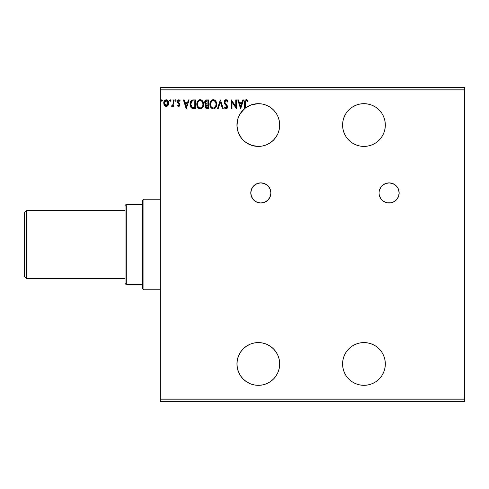 <?xml version="1.0" encoding="UTF-8"?>
<svg xmlns="http://www.w3.org/2000/svg" width="489" height="489" viewBox="0 0 489 489"><rect width="100%" height="100%" fill="white"/><g stroke="black" fill="none" stroke-linecap="round" stroke-linejoin="round"><path stroke-width="0.73" d="M383.517 201.309L387.141 202.813L391.066 202.813L392.954 202.238L396.218 200.056L398.401 196.798L399.165 192.947L398.401 189.096L397.471 187.354L396.218 185.832L392.954 183.65L389.103 182.886A10.061 10.061 0 0 0 380.735 198.528L383.517 201.309A10.061 10.061 0 0 0 389.103 203.002A10.061 10.061 0 0 1 379.042 192.947A10.061 10.061 0 0 1 389.103 182.886L385.253 183.65L381.988 185.832L380.742 187.354L379.238 190.985L379.042 192.947L379.238 194.909L380.742 198.534M269.213 198.528A10.061 10.061 0 0 0 258.889 183.075A10.061 10.061 0 0 0 260.845 203.002A10.061 10.061 0 0 1 250.79 192.947A10.061 10.061 0 0 1 260.845 182.886L256.994 183.65L253.736 185.832L251.554 189.096L250.79 192.947L251.554 196.798L253.736 200.056L256.994 202.238L260.845 203.002L264.696 202.238L267.96 200.056L270.142 196.798L270.906 192.947L270.142 189.096L267.96 185.832L264.696 183.65L260.845 182.886A10.061 10.061 0 0 1 270.906 192.947A10.061 10.061 0 0 1 260.845 203.002A10.061 10.061 0 0 0 269.207 198.54M342.991 368.125L344.207 372.135L346.181 375.833L348.84 379.073L352.08 381.732L355.778 383.706L359.788 384.922L363.957 385.332L368.125 384.922L363.957 385.332A21.375 21.375 0 0 1 342.581 363.957A21.375 21.375 0 0 1 363.957 342.581L359.788 342.991L355.778 344.207L352.08 346.181L348.84 348.84L346.181 352.08L344.207 355.778L342.991 359.788L342.581 363.957L342.991 368.125L342.581 363.957M342.991 129.212L344.207 133.222L346.181 136.92L348.84 140.16L352.08 142.819L355.778 144.793L359.788 146.009L363.957 146.419L368.125 146.009L363.957 146.419A21.375 21.375 0 0 1 342.581 125.043A21.375 21.375 0 0 1 363.957 103.668L359.788 104.078L355.778 105.294L352.08 107.268L348.84 109.927L346.181 113.167L344.207 116.865L342.991 120.875L342.581 125.043L342.991 129.212L342.581 125.043M258.333 146.419A21.375 21.375 0 0 1 244.659 108.613A21.375 21.375 -90 0 1 245.337 108.069A21.375 21.375 0 0 1 258.333 103.668L251.474 104.799L245.337 108.069L245.411 101.486L246.108 100.593L247.593 101.364L247.935 100.685L246.523 99.689L245.362 99.988L244.708 101.541L244.659 108.613L240.343 113.491L238.797 116.37L237.703 119.444L236.976 125.917L238.229 132.311L241.352 138.032L243.528 140.465L246.053 142.543L251.89 145.429L258.333 146.419L262.501 146.009L258.333 146.419A21.375 21.375 0 0 0 279.708 125.043A21.375 21.375 0 0 0 258.333 103.668L258.296 103.668M254.543 342.917L258.333 342.581A21.375 21.375 0 0 1 279.708 363.957A21.375 21.375 0 0 1 258.333 385.332L262.501 384.922L258.333 385.332A21.375 21.375 0 0 1 236.957 363.957A21.375 21.375 0 0 1 258.333 342.581L254.164 342.991L250.154 344.207L246.456 346.181L243.216 348.84L240.557 352.08L238.583 355.778L237.367 359.788L236.957 363.957L237.367 368.125L238.583 372.135L240.557 375.833L243.216 379.073L246.456 381.732L250.154 383.706L254.164 384.922L258.333 385.332L254.469 384.977M368.125 146.009L372.135 144.793L375.833 142.819L379.073 140.16L381.732 136.92L383.706 133.222L384.922 129.212L385.332 125.043L384.922 120.875L383.706 116.865L382.209 113.919M368.125 384.922L372.135 383.706L375.833 381.732L379.073 379.073L381.732 375.833L383.706 372.135L384.922 368.125L385.332 363.957L384.922 359.788L383.706 355.778L382.209 352.832M244.659 380.387L243.736 379.574M242.844 378.694L240.93 376.371M240.466 375.693L238.675 372.349M238.314 371.451L237.489 368.7M237.244 367.453L236.969 364.739M236.957 363.59L237.361 359.806M237.354 359.837L238.43 356.151M238.895 355.063L240.172 352.679M240.869 351.628L242.74 349.335M243.351 348.706L246.279 346.298M247.055 345.796L249.628 344.427M250.802 343.95L253.394 343.156M276.108 352.08L278.082 355.778L276.108 352.08L273.449 348.84L270.209 346.181L266.511 344.207L262.501 342.991L258.333 342.581M253.253 384.721L250.71 383.926M249.39 383.37L247.165 382.184M245.973 381.396L245.337 380.931M254.543 146.083L253.4 145.844M250.802 145.05L249.628 144.573M247.055 143.204L246.279 142.702M243.351 140.294L242.74 139.665M240.869 137.372L240.172 136.321M238.895 133.937L238.43 132.849M236.957 125.41L236.969 124.261M237.244 121.547L237.489 120.3M238.314 117.549L238.675 116.651M240.466 113.307L240.93 112.629M242.844 110.312L243.736 109.426M245.973 107.604L247.165 106.816M249.39 105.63L250.71 105.074M253.253 104.279L254.469 104.023M262.501 146.009L266.511 144.793L270.209 142.819L273.449 140.16L276.108 136.92L278.082 133.222L279.298 129.212L279.708 125.043L279.298 120.875L278.082 116.865L276.615 113.961M160.251 89.835L464.55 89.835L464.55 399.165L160.251 399.165L160.251 87.323L464.55 87.323L160.251 87.323L160.251 399.165L464.55 399.165L464.55 401.677L160.251 401.677L464.55 401.677L464.55 89.835L160.251 89.835M381.732 352.08L379.073 348.84L375.833 346.181L372.135 344.207L368.125 342.991L363.957 342.581A21.375 21.375 0 0 1 385.332 363.957A21.375 21.375 0 0 1 363.957 385.332M235.747 99.897L235.747 106.443L231.346 99.897L231.346 108.699L232.024 108.699L232.024 102.134L236.425 108.699L236.425 99.897L235.747 99.897L236.425 99.897L235.747 99.897L235.747 106.443L231.346 99.897L231.346 108.699L232.024 108.699L232.024 102.134L236.425 108.699L236.425 99.897L236.279 108.699M218.204 108.699L217.464 108.699L220.288 99.897L217.464 108.699L218.204 108.699L220.343 102.018L222.483 108.699L223.222 108.699L220.398 99.897L223.222 108.699L220.398 99.897L217.464 108.699L218.204 108.699L220.343 102.018L222.483 108.699L223.222 108.699L222.483 108.699M206.792 99.897L208.552 99.897L205.912 100.092L204.836 101.498L204.915 103.479L206.101 104.646L205.472 105.477L205.307 106.938L206.083 108.405L208.552 108.699L208.552 99.897L208.552 108.699L208.552 99.897L206.792 99.897C205.417 100.111 204.72 100.942 204.714 102.397L206.101 104.646L205.276 106.516C205.288 107.904 205.967 108.631 207.305 108.699L207.091 108.692M192.232 100.049L193.418 99.897L191.382 100.508L190.209 102.647L190.465 106.578L192.03 108.381L195.459 108.699L195.459 99.897L193.418 99.897C191.065 100.214 189.946 101.645 190.044 104.188L192.03 108.381L195.459 108.699L195.459 99.897L195.459 108.699L194.127 108.699M178.601 106.443L179.579 105.881L179.873 104.499L179.512 103.509L178.13 102.219L178.02 101.247L178.613 100.593L179.726 101.247L180.111 100.655L178.717 99.78L177.843 100.153L177.311 101.315L177.513 102.635L179.2 104.634L178.705 105.63L177.69 104.976L177.293 105.526L177.849 106.137L178.601 106.443L179.885 104.756L179.671 103.76L177.972 101.608L178.797 100.575L179.726 101.247L180.111 100.655L178.717 99.78L177.293 101.639L177.513 102.635L179.212 104.787L178.558 105.648L177.69 104.976L177.293 105.526L178.601 106.443M173.228 99.897L173.907 99.897L173.228 99.897L173.075 104.487L171.535 106.223L172.452 106.339L173.228 105.379L173.228 106.327L173.907 106.327L173.907 99.897L173.907 106.327L173.907 99.897L173.228 99.897L173.124 104.267L171.535 106.223L172.055 106.443L173.228 105.379L173.228 106.327L173.907 106.327L173.228 106.327M168.057 105.373L168.681 102.519L167.324 100.086L166.229 99.78L165.141 100.092L163.894 101.957L164.115 104.854L165.685 106.37L167.709 105.801L168.717 103.093C168.736 101.266 167.904 100.166 166.229 99.78C164.561 100.166 163.736 101.272 163.748 103.093L164.408 105.379L166.229 106.443L168.216 105.117M162.391 100.642L161.706 99.799L161.407 101.003L161.957 101.235L162.366 100.771L161.835 101.247L162.397 100.514L161.835 99.78L161.266 100.514L161.835 101.247L161.266 100.514L161.835 99.78L162.397 100.514L161.767 99.787M170.85 100.642L170.172 99.799L169.872 101.003L170.423 101.235L170.826 100.771L170.294 101.247L170.863 100.514L170.294 99.78L169.732 100.514L170.294 101.247L169.732 100.514L170.294 99.78L170.863 100.514L170.233 99.787M175.423 99.787L176.052 100.514L175.484 99.78L174.921 100.514L175.484 99.78L176.052 100.514L175.484 99.78L174.928 100.642L175.612 101.235L176.052 100.514L175.484 101.247L176.052 100.514L175.484 101.247L174.921 100.514L175.551 101.241M188.406 99.897L189.139 99.897L186.321 108.699L189.139 99.897L188.406 99.897L187.501 102.714L185.025 102.714L184.121 99.897L183.387 99.897L186.205 108.699L189.139 99.897L188.406 99.897L187.501 102.714L185.025 102.714L184.121 99.897L183.387 99.897L186.205 108.699L183.387 99.897L184.121 99.897M203.583 104.261L203.393 102.69L202.391 100.74L200.967 99.78L199.408 99.787L198.1 100.648L197 102.727L197 105.881L198.73 108.485L201.022 108.802L202.794 107.293L203.583 104.261C203.62 101.755 202.483 100.221 200.19 99.67C197.898 100.245 196.774 101.785 196.816 104.298C196.767 106.84 197.911 108.381 200.239 108.925C202.519 108.326 203.638 106.767 203.583 104.261L203.571 103.864M216.676 104.261L216.486 102.69L215.478 100.74L214.06 99.78L212.886 99.695L210.71 101.278L210.087 102.727L209.946 105.098L211.211 107.971L212.544 108.815L213.73 108.894L215.887 107.293L216.676 104.261C216.706 101.755 215.576 100.221 213.277 99.67C210.985 100.245 209.86 101.785 209.903 104.298C209.86 106.84 211.003 108.381 213.332 108.925C215.612 108.326 216.725 106.767 216.676 104.261L216.664 103.864M227.96 101.596L227.409 102.042L227.96 101.596L225.979 99.67L224.861 100.153L224.237 101.229L224.347 103.173L226.804 106.602L226.144 108.002L225.362 107.782L224.763 106.889L224.237 107.433L224.891 108.43L226.34 108.858L227.489 107.225L227.159 105.526L224.818 102.287L224.971 101.29L225.765 100.606L226.529 100.734L227.409 102.042L227.96 101.596L227.251 100.312L226.162 99.683M242.795 99.897L243.534 99.897L240.71 108.699L243.534 99.897L242.795 99.897L241.89 102.714L239.421 102.714L238.516 99.897L237.776 99.897L240.6 108.699L243.534 99.897L242.795 99.897L241.89 102.714L239.421 102.714L238.516 99.897L237.776 99.897L240.6 108.699L237.776 99.897L238.516 99.897M381.732 113.167L379.073 109.927L375.833 107.268L372.135 105.294L368.125 104.078L363.957 103.668A21.375 21.375 0 0 1 385.332 125.043A21.375 21.375 0 0 1 363.957 146.419M262.501 384.922L266.511 383.706L270.209 381.732L273.449 379.073L276.108 375.833L278.082 372.135L279.298 368.125L279.708 363.957L279.298 359.788L278.082 355.778M276.108 113.167L273.449 109.927L270.209 107.268L266.511 105.294L262.501 104.078L258.333 103.668M245.337 108.069L245.337 102.843L246.279 100.575L247.593 101.364L247.935 100.685L246.273 99.67C244.928 100.129 244.39 101.156 244.659 102.751L244.659 108.613A21.375 21.375 -90 0 1 245.337 108.069M160.251 401.677L160.251 399.165L160.251 401.677M464.55 87.323L464.55 89.835L464.55 87.323M161.767 101.241L161.407 101.003M161.896 101.241L161.266 100.514M167.715 105.801L167.287 106.15M165.184 106.15L164.756 105.813L165.184 106.15M164.115 104.86L163.919 104.34M163.907 104.291L163.791 103.711M164.102 101.37L165.141 100.092M166.529 99.805L167.201 100.019M167.501 100.214L167.831 100.526M167.324 100.086L168.216 101.089M168.717 103.093L168.681 103.711M168.564 104.279L168.357 104.848M166.449 100.587L167.806 101.834L165.808 100.636L166.236 100.575L168.039 103.087L167.935 102.238L168.039 103.087L166.126 105.648L164.426 103.087L166.236 100.575L167.042 100.826M166.657 105.581L167.611 104.744L168.014 103.521M165.423 105.386L166.126 105.648L165.111 105.092L164.451 103.521M165.637 100.703L164.848 101.449L165.808 100.636M164.53 102.238L164.848 101.449M166.126 105.648L168.039 103.087M170.233 101.241L169.872 101.003M170.361 101.241L169.732 100.514M172.562 106.272L173.228 105.379M171.535 106.223L172.055 106.443L171.535 106.223L171.859 105.538L172.256 105.642M172.354 105.612L172.837 105.129M172.941 104.915L173.167 103.937M173.167 103.919L173.204 103.442M173.228 102.611L173.216 103.093M173.228 102.494L173.228 102.06M173.185 103.717L173.124 104.267M178.008 106.254L177.293 105.526L177.69 104.976L178.632 105.642L179.212 104.787L178.124 103.344M179.176 105.068L179.115 104.34M179.212 104.787L179.047 104.2L179.212 104.787M177.415 102.397L177.293 101.639M178.192 99.903L177.874 100.129M179.341 99.927L179.83 100.282M180.111 100.655L179.549 101.009M179.726 101.247L178.797 100.575M178.185 100.917L178.204 102.323M177.972 101.608L179.671 103.76L179.885 104.903M178.65 102.733L179.512 103.509M179.72 105.624L179.42 106.082M179.738 105.581L179.163 106.29M186.266 106.578L185.319 103.619L187.208 103.619L186.266 106.578L185.319 103.619L187.208 103.619L186.266 106.578M190.465 106.578L190.728 107.128M190.258 105.972L190.05 104.487M190.056 103.802L190.135 103.026M193.027 99.909L191.566 100.361M190.313 102.274L190.209 102.647M190.135 105.404L190.337 106.235M190.887 105.593L190.753 104.854M191.248 101.938L191.847 101.26M192.348 100.978L194.781 100.801L194.781 107.794L192.391 107.549L190.722 104.188L192.244 101.021L192.782 100.881M193.846 107.788L193.351 107.751M191.071 102.28L190.722 104.188L191.132 102.158M203.54 105.037L203.479 105.447M203.021 106.883L203.296 106.174M203.014 106.895L202.801 107.287M201.725 108.448L201.37 108.662M200.044 108.913L199.451 108.815M198.124 107.977L197.635 107.354M197.623 107.335L197.36 106.871M197.324 101.816L198.1 100.642M199.414 99.78L200.19 99.67M200.582 99.695L200.961 99.78M201.682 100.111L202.764 101.241L201.682 100.111M203.143 101.957L203.296 102.366M203.491 103.124L203.54 103.466M201.022 108.802L201.731 108.448M197.617 101.278L197.153 102.225M197.501 103.98L197.489 104.304C197.446 102.268 198.357 101.027 200.215 100.575L199.891 100.593L200.215 100.575C202.043 101.027 202.941 102.256 202.911 104.261L202.874 103.631L202.911 104.261C202.947 106.278 202.049 107.531 200.215 108.02C198.363 107.556 197.458 106.315 197.489 104.304L198.131 101.859L199.286 100.783L198.785 101.107M202.666 105.856L202.813 105.276M202.067 107.005L200.215 108.02M197.935 106.364L198.247 106.895M197.635 105.545L197.525 104.939M197.959 106.419L197.642 105.563M198.406 107.097L198.76 107.452L198.406 107.097M199.897 107.996L199.17 107.739M198.131 101.859L197.892 102.299M202.519 102.329L202.874 103.631M201.89 101.357L202.263 101.853M200.527 100.593L200.838 100.667M201.01 107.855L201.92 107.177M202.898 104.579L202.874 104.897M207 108.686L206.291 108.521M205.551 107.757L205.777 108.118M205.288 106.254L206.003 104.732M205.783 104.481L205.05 103.747M205.221 104.01L204.915 103.479M205.527 103.112L205.392 102.397L207.098 100.801L207.874 100.801L207.874 104.071L206.456 103.968L207.532 104.071L206.456 103.968L205.429 102.012L205.423 102.782M206.217 103.87L205.539 103.136M205.392 102.397L205.643 101.443M206.37 100.875L206.7 100.82M206.016 105.991L205.955 106.498L207.874 104.976L207.874 107.794L206.248 107.452L207.171 107.794L205.955 106.498L206.358 105.337L207.525 104.976L207 105.013M206.248 107.452L205.955 106.498L206.23 107.427M205.441 101.932L206.077 100.991M206.083 105.795L206.358 105.337M207.525 104.976L207.874 104.976L207.874 107.794L207.171 107.794M216.627 105.049L216.572 105.447M216.486 105.832L216.389 106.174M216.285 106.474L216.107 106.877M216.101 106.902L215.887 107.287M215.197 108.148L214.457 108.662M214.194 108.772L215.417 107.928M213.131 108.913L212.55 108.821M211.211 107.977L210.722 107.354M210.722 107.342L210.453 106.871M209.915 104.701L209.915 103.9M210.417 101.816L210.246 102.225M210.716 101.266L211.187 100.648M212.208 99.89L212.874 99.701M213.681 99.695L214.054 99.78M214.787 100.123L215.472 100.734M215.484 100.746L214.775 100.111M216.23 101.957L216.389 102.366M216.578 103.124L216.627 103.46M213.277 99.67L212.886 99.695M210.594 103.98L210.582 104.304C210.539 102.268 211.444 101.027 213.302 100.575L212.984 100.593L213.302 100.575C215.129 101.027 216.028 102.256 215.997 104.261L215.961 103.631L215.997 104.261C216.04 106.278 215.142 107.531 213.302 108.02C211.456 107.556 210.551 106.315 210.582 104.304L210.728 103.032L211.878 101.107M214.213 100.777L215.356 101.853L215.961 103.631M215.991 104.579L215.918 105.214L215.991 104.579M215.154 107.005L213.461 108.014M211.022 106.364L211.34 106.895M210.728 105.545L210.618 104.939M211.046 106.419L210.728 105.563M211.499 107.097L211.853 107.452L211.499 107.097M212.984 107.996L212.263 107.739M211.217 101.859L210.985 102.299M215.612 102.329L215.356 101.853M214.971 101.351L214.225 100.783M213.62 100.593L213.925 100.667M214.096 107.855L215.007 107.177M215.918 105.214L215.637 106.162M227.251 100.312L227.568 100.765M226.291 100.618L227.189 101.559M224.806 101.914L226.028 100.575L225.295 100.862M224.928 102.727L224.799 102.067M225.832 104.01L225.019 102.928M224.237 107.433L224.763 106.889L224.237 107.433L225.936 108.925L227.507 106.871L226.609 104.823M227.312 105.844L227.092 105.422M227.507 106.871L227.489 106.523M227.489 107.232L227.128 108.24M226.505 108.796L226.162 108.906M225.735 107.996L224.763 106.889L225.215 107.623M224.763 106.895L225.05 107.384M225.533 107.904L225.839 108.014M226.786 107.293L225.942 108.02M226.425 105.771L225.588 104.89L226.829 106.908M225.71 105.019L224.121 102.054L226.01 105.324M225.979 99.67L224.151 101.639M224.604 100.465L225.771 99.683M224.237 102.861L225.032 104.285M232.024 108.699L231.346 108.699L231.499 99.897M240.655 106.578L239.708 103.619L241.603 103.619L240.655 106.578L239.708 103.619L241.603 103.619L240.655 106.578M244.659 102.751L244.708 101.535M244.665 102.329L244.677 101.92M244.751 101.168L244.824 100.832M244.751 101.186L244.946 100.526M246.022 99.689L247.318 100.068M247.77 100.496L247.593 101.364L246.395 100.581M247.073 100.93L246.279 100.575M245.35 102.164L245.337 102.843L245.35 102.164M247.171 101.009L247.593 101.364M167.806 101.834L168.014 102.659M194.054 100.801L194.781 100.801L194.781 107.794L194.341 107.794M193.137 100.832L193.595 100.807M199.005 100.942L199.579 100.667M201.401 100.936L201.878 101.351M202.562 106.131L202.275 106.706M207.098 100.801L207.874 100.801L207.874 104.071L207.532 104.071M212.098 100.942L212.672 100.667M251.554 196.798L251.786 197.311M389.103 203.002A10.061 10.061 0 0 0 398.394 189.09A10.061 10.061 0 0 0 389.103 182.886A10.061 10.061 0 0 1 399.165 192.947A10.061 10.061 0 0 1 389.103 203.002M26.461 210.551L24.45 212.562L24.45 276.438L26.461 278.449L26.461 210.551L26.461 278.449L125.043 278.449L26.461 278.449L24.45 276.438L24.45 212.562L26.461 210.551L125.043 210.551L26.461 210.551M142.647 204.261L142.647 288.51L143.907 289.769L143.907 199.231L142.647 200.49L142.647 204.261L142.647 200.49L143.907 199.231L143.907 289.769L160.251 289.769L143.907 289.769L142.647 288.51L142.647 204.261L126.303 204.261L126.303 284.739L142.647 284.739L126.303 284.739L126.303 204.261L125.043 205.521L125.043 283.479L125.043 205.521L126.303 204.261L142.647 204.261M160.251 199.231L143.907 199.231L160.251 199.231M125.043 283.479L126.303 284.739L125.043 283.479"/></g></svg>
